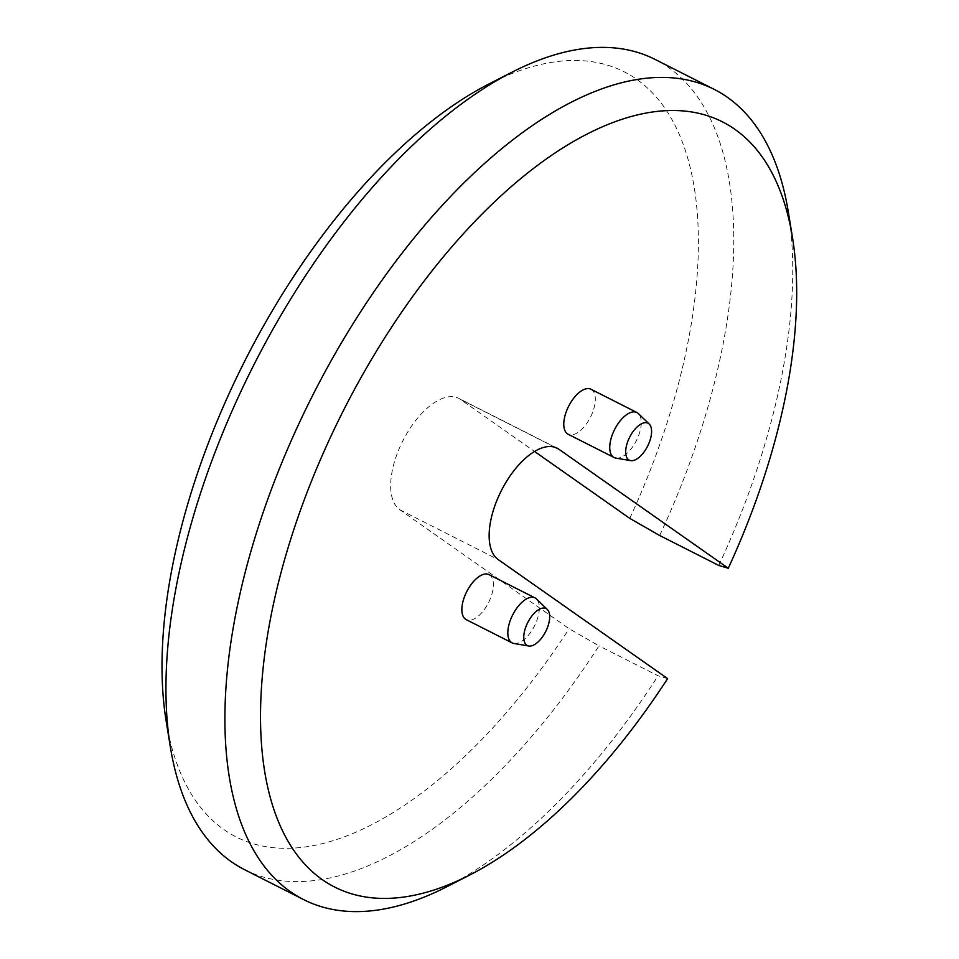 <?xml version="1.0" encoding="UTF-8"?>
<svg xmlns="http://www.w3.org/2000/svg" width="959" height="959" viewBox="0 0 959 959"><rect width="100%" height="100%" fill="white"/><g stroke="black" fill="none" stroke-linecap="round" stroke-linejoin="round"><path stroke-width="0.72" stroke-dasharray="4.79 3.6" d="M244.617 869.705A454.17 219.827 116.9 0 0 599.003 645.851L569.131 628.732L399.771 509.732A63.078 30.532 -63.1 0 1 403.883 438.814A63.078 30.532 -63.1 0 1 458.594 398.285A63.078 30.532 -63.1 0 1 460.428 399.388L534.523 451.449M667.62 678.6L658.09 675.783L599.003 645.851M659.66 535.506A454.17 219.827 116.9 0 0 654.985 59.362M629.787 518.387A428.937 207.612 116.9 0 0 489.102 83.889M166.219 721.48A428.937 207.612 116.9 0 0 569.131 628.732M489.03 574.621A25.234 12.215 -63.1 0 1 487.699 604.206A25.234 12.215 -63.1 0 1 466.23 619.634M590.948 389.234A25.234 12.215 -63.1 0 1 589.617 418.819A25.234 12.215 -63.1 0 1 568.148 434.259M513.928 643.477A25.234 12.215 116.9 0 0 534.487 625.915A25.234 12.215 116.9 0 0 536.477 598.955M615.846 458.102A25.234 12.215 116.9 0 0 636.404 440.541A25.234 12.215 116.9 0 0 638.394 413.581M718.759 565.438A454.17 219.827 116.9 0 0 788.298 211.843M446.426 886.943A454.17 219.827 116.9 0 0 658.09 675.783M399.771 509.732L498.26 559.612M460.428 399.388L555.117 447.338M557.083 448.165L458.594 398.285"/><path stroke-width="1.44" d="M555.117 447.338L558.917 449.268A63.078 30.532 -63.1 0 0 557.083 448.165A63.078 30.532 -63.1 0 0 502.36 488.682A63.078 30.532 -63.1 0 0 498.26 559.612L667.62 678.6A428.937 207.612 116.9 0 1 469.586 875.111L446.426 886.943A454.17 219.827 116.9 0 1 303.703 899.638L244.617 869.705A454.17 219.827 116.9 0 1 170.39 747.157A454.17 219.827 116.9 0 1 512.262 72.057A454.17 219.827 116.9 0 1 654.985 59.362L714.071 89.295A454.17 219.827 116.9 0 0 312.778 395.156A454.17 219.827 116.9 0 0 303.703 899.638M534.523 451.449L629.787 518.387L659.66 535.506L718.759 565.438L728.277 568.255A428.937 207.612 116.9 0 0 792.482 237.52A428.937 207.612 116.9 0 0 516.841 181.838A428.937 207.612 116.9 0 0 261.591 685.889A428.937 207.612 116.9 0 0 469.586 875.111M512.262 72.057L489.102 83.889A428.937 207.612 116.9 0 0 166.219 721.48L170.39 747.157M558.917 449.268L728.277 568.255M512.19 642.914L466.23 619.634A25.234 12.215 -63.1 0 1 467.56 590.049A25.234 12.215 -63.1 0 1 489.03 574.621L534.99 597.889A25.234 12.215 116.9 0 0 513.521 613.328A25.234 12.215 116.9 0 0 512.19 642.914A25.234 12.215 116.9 0 0 513.928 643.477L528.793 646.006A20.726 10.034 116.9 0 0 545.671 631.585A20.726 10.034 116.9 0 0 547.313 609.444A20.726 10.034 116.9 0 0 528.445 621.24A20.726 10.034 116.9 0 0 528.793 646.006M614.108 457.527L568.148 434.259A25.234 12.215 -63.1 0 1 569.478 404.674A25.234 12.215 -63.1 0 1 590.948 389.234L636.908 412.514A25.234 12.215 116.9 0 0 615.438 427.942A25.234 12.215 116.9 0 0 614.108 457.527A25.234 12.215 116.9 0 0 615.846 458.102L630.698 460.632A20.726 10.034 116.9 0 0 647.589 446.199A20.726 10.034 116.9 0 0 649.219 424.058A20.726 10.034 116.9 0 0 630.363 435.865A20.726 10.034 116.9 0 0 630.698 460.632M547.313 609.444L536.477 598.955A25.234 12.215 116.9 0 0 534.99 597.889M649.219 424.058L638.394 413.581A25.234 12.215 116.9 0 0 636.908 412.514M792.482 237.52L788.298 211.843A454.17 219.827 116.9 0 0 714.071 89.295"/></g></svg>
